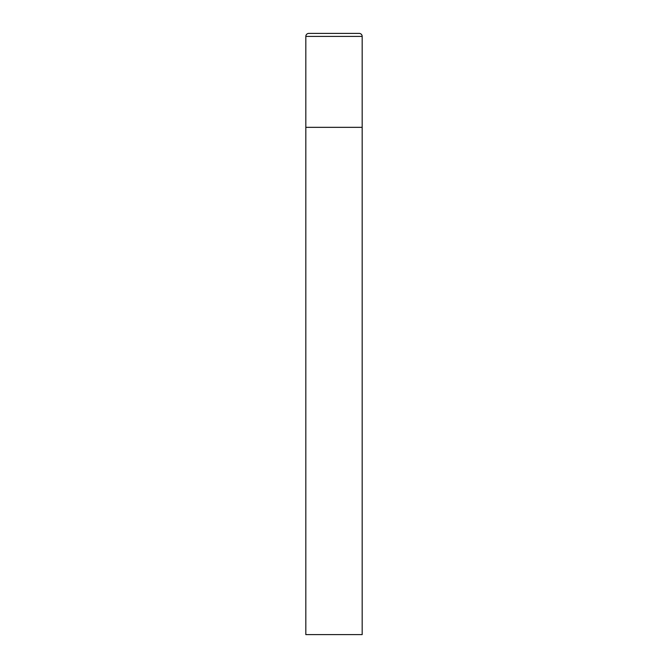 <?xml version="1.0" encoding="UTF-8"?>
<svg xmlns="http://www.w3.org/2000/svg" width="668" height="668" viewBox="0 0 668 668"><rect width="100%" height="100%" fill="white"/><g stroke="black" fill="none" stroke-linecap="round" stroke-linejoin="round"><path stroke-width="1" d="M308.825 33.4A3.006 3.006 0 0 0 305.819 36.406L305.819 634.6L362.181 634.6L362.181 127.337L305.819 127.337L362.181 127.337L362.181 36.406A3.006 3.006 0 0 0 359.175 33.4L308.825 33.4L359.175 33.4M305.819 36.406L362.181 36.406"/></g></svg>
